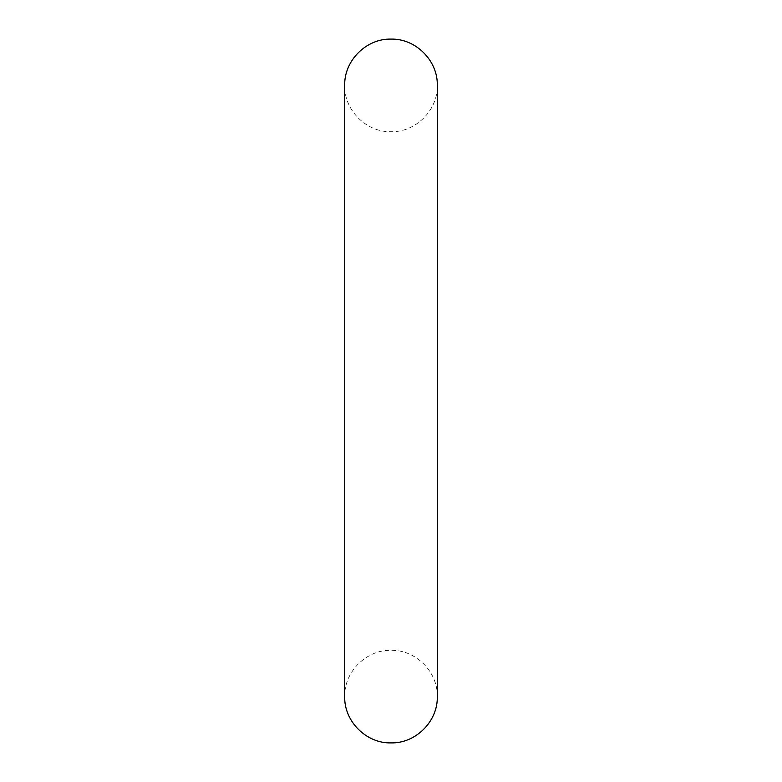 <?xml version="1.0" encoding="UTF-8"?>
<svg xmlns="http://www.w3.org/2000/svg" width="782" height="782" viewBox="0 0 782 782"><rect width="100%" height="100%" fill="white"/><g stroke="black" fill="none" stroke-linecap="round" stroke-linejoin="round"><path stroke-width="0.59" stroke-dasharray="3.91 2.93" d="M437.304 391L437.304 85.404C437.94 110.145 415.741 132.344 391 131.708C366.259 132.344 344.06 110.145 344.696 85.404L344.696 696.596C344.06 671.855 366.259 649.656 391 650.292C415.741 649.656 437.94 671.855 437.304 696.596L437.304 391"/><path stroke-width="1.17" d="M391 39.1C415.741 38.465 437.94 60.654 437.304 85.404L437.304 696.596C437.94 721.346 415.741 743.535 391 742.9C366.259 743.535 344.06 721.346 344.696 696.596L344.696 85.404C344.06 60.654 366.259 38.465 391 39.1"/></g></svg>
